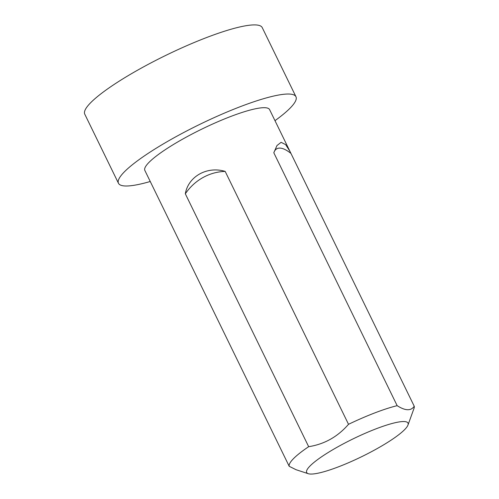 <?xml version="1.0" encoding="UTF-8"?>
<svg xmlns="http://www.w3.org/2000/svg" width="499" height="499" viewBox="0 0 499 499"><rect width="100%" height="100%" fill="white"/><g stroke="black" fill="none" stroke-linecap="round" stroke-linejoin="round"><path stroke-width="0.75" d="M308.669 446.686L185.322 193.793C188.254 176.503 207.035 165.88 225.174 171.407L348.52 424.306C337.711 436.762 324.425 444.222 308.669 446.686A69.392 12.169 -26 0 0 289.202 466.303L144.853 170.433A69.392 12.169 -26 0 1 181.592 139.732A69.392 12.169 -26 0 1 252.662 109.412A69.392 12.169 -26 0 1 269.585 109.593L414.232 406.248A69.392 12.169 -26 0 1 414.039 408.294L407.964 425.067A56.375 9.886 -26 0 1 365.212 454.932A56.375 9.886 -26 0 1 310.59 474.05A56.375 9.886 -26 0 1 308.251 473.694A56.375 9.886 -26 0 1 332.453 449.923A56.375 9.886 -26 0 1 394.254 422.934A56.375 9.886 -26 0 1 407.964 425.067M150.249 181.499A98.727 17.315 -26 0 1 118.481 183.295A98.727 17.315 -26 0 1 199.631 124.451A98.727 17.315 -26 0 1 295.957 96.731A98.727 17.315 -26 0 1 274.986 120.664M118.481 183.295L84.768 114.171A98.727 17.315 -26 0 1 165.918 55.327A98.727 17.315 -26 0 1 262.243 27.613L295.957 96.731M289.202 466.303L296.044 469.709L308.251 473.694M414.232 406.248C410.995 411.07 405.307 410.877 397.16 405.675L273.814 152.775L276.976 145.546L281.105 142.321L285.628 144.61L289.95 151.353M348.52 424.306A69.392 12.169 -26 0 1 397.16 405.675M225.174 171.407C217.283 171.644 209.836 173.721 202.825 177.632C195.833 181.58 190 186.969 185.322 193.793M290.886 153.355C286.588 149.968 282.933 148.215 279.927 148.097C276.939 148.016 274.899 149.575 273.814 152.775"/></g></svg>

